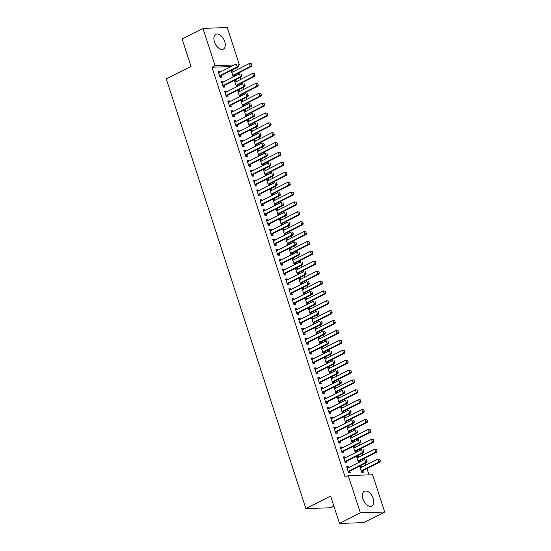 <?xml version="1.0" encoding="UTF-8"?>
<svg xmlns="http://www.w3.org/2000/svg" width="551" height="551" viewBox="0 0 551 551"><rect width="100%" height="100%" fill="white"/><g stroke="black" fill="none" stroke-linecap="round" stroke-linejoin="round"><path stroke-width="0.83" d="M362.944 498.875A8.299 4.821 -116.9 0 1 364.314 491.306A8.299 4.821 -116.9 0 1 373.206 498.524A8.299 4.821 -116.9 0 1 371.835 506.1A8.299 4.821 -116.9 0 1 362.944 498.875M214.456 41.883A8.299 4.821 -116.9 0 1 215.834 34.307A8.299 4.821 -116.9 0 1 224.718 41.532A8.299 4.821 -116.9 0 1 223.348 49.108A8.299 4.821 -116.9 0 1 214.456 41.883M369.032 474.872L366.98 468.557M365.857 465.106L365.244 463.212M364.121 459.761L363.77 458.666M362.648 455.222L362.028 453.321M360.912 449.871L360.554 448.783M359.438 445.332L358.818 443.431M357.695 439.987L357.344 438.892M356.221 435.448L355.609 433.547M354.486 430.097L354.128 429.009M353.012 425.558L352.392 423.657M351.269 420.213L350.918 419.118M349.795 415.674L349.182 413.773M348.06 410.323L347.702 409.235M346.586 405.784L345.966 403.883M344.85 400.439L344.492 399.344M343.369 395.9L342.756 393.999M341.634 390.549L341.283 389.461M340.16 386.01L339.54 384.109M338.424 380.665L338.066 379.57M336.95 376.119L336.33 374.225M335.208 370.775L334.856 369.68M333.734 366.236L333.114 364.335M331.998 360.884L331.64 359.796M330.524 356.345L329.904 354.445M328.782 351.001L328.43 349.906M327.308 346.462L326.695 344.561M325.572 341.11L325.214 340.022M324.098 336.571L323.478 334.671M322.363 331.227L322.004 330.132M320.882 326.688L320.269 324.787M319.146 321.336L318.795 320.248M317.672 316.797L317.052 314.897M315.937 311.453L315.578 310.358M314.456 306.914L313.843 305.013M312.72 301.562L312.369 300.474M311.246 297.023L310.626 295.122M309.51 291.679L309.152 290.584M308.037 287.14L307.417 285.239M306.294 281.788L305.943 280.7M304.82 277.249L304.207 275.348M303.084 271.905L302.726 270.81M301.611 267.359L300.991 265.465M299.868 262.014L299.517 260.919M298.394 257.475L297.781 255.574M296.658 252.124L296.3 251.036M295.184 247.585L294.565 245.684M293.449 242.24L293.091 241.145M291.968 237.701L291.355 235.8M290.232 232.35L289.881 231.262M288.758 227.811L288.139 225.91M287.023 222.466L286.665 221.371M285.549 217.927L284.929 216.026M283.806 212.576L283.455 211.488M282.332 208.037L281.713 206.136M280.597 202.692L280.239 201.597M279.123 198.153L278.503 196.252M277.38 192.802L277.029 191.714M275.906 188.263L275.293 186.362M274.171 182.918L273.813 181.823M272.697 178.379L272.077 176.478M270.961 173.028L270.603 171.94M269.48 168.489L268.867 166.588M267.745 163.144L267.393 162.049M266.271 158.598L265.651 156.704M264.535 153.254L264.177 152.159M263.054 148.715L262.441 146.814M261.319 143.363L260.967 142.275M259.845 138.824L259.225 136.923M258.109 133.48L257.751 132.385M256.635 128.941L256.015 127.04M254.893 123.589L254.541 122.501M253.419 119.05L252.806 117.149M251.683 113.706L251.325 112.611M250.209 109.167L249.589 107.266M248.467 103.815L248.115 102.727M246.993 99.276L246.38 97.375M245.257 93.932L244.899 92.837M243.783 89.393L243.163 87.492M242.047 84.041L241.689 82.953M240.567 79.502L239.954 77.601M238.831 74.158L238.48 73.063M237.357 69.612L236.737 67.718M372.593 474.755L384.701 512.031L360.375 512.857L348.266 475.582L372.593 474.755M360.375 512.857L339.526 523.45L363.853 522.617L384.701 512.031M333.837 505.956L330.242 507.781L305.915 508.614L166.299 78.91L191.004 66.361L182.105 38.969L202.961 28.383L227.287 27.55L239.396 64.825L238.39 64.86M238.528 65.266L239.396 64.825M356.786 457.137L358.212 456.414L356.573 456.469L358.501 462.406L358.949 462.385M358.212 456.414L358.508 457.323M359.645 460.808L359.982 461.862M343.638 457.592L345.064 456.862L343.418 456.917L345.346 462.854L346.992 462.799L346.489 461.256M345.064 456.862L345.36 457.771M350.36 437.363L351.793 436.64L350.147 436.695L352.075 442.625L352.523 442.611M351.793 436.64L352.082 437.549M353.219 441.027L353.563 442.088M337.212 437.811L338.638 437.088L336.998 437.143L338.92 443.08L340.566 443.025L340.063 441.482M338.638 437.088L338.934 437.997M343.941 417.589L345.367 416.866L343.721 416.921L345.649 422.851L346.104 422.837M345.367 416.866L345.663 417.775M346.793 421.253L347.137 422.314M330.786 418.037L332.212 417.314L330.572 417.369L332.501 423.306L334.14 423.244L333.637 421.708M332.212 417.314L332.508 418.223M337.515 397.815L338.941 397.092L337.295 397.147L339.223 403.077L339.678 403.063M338.941 397.092L339.237 398.001M340.366 401.479L340.711 402.54M324.36 398.263L325.786 397.54L324.146 397.595L326.075 403.525L327.714 403.47L327.218 401.927M325.786 397.54L326.082 398.449M331.089 378.041L332.515 377.318L330.869 377.373L332.797 383.303L333.252 383.289M332.515 377.318L332.811 378.227M333.94 381.705L334.285 382.766M317.934 378.489L319.366 377.766L317.72 377.821L319.649 383.751L321.288 383.696L320.792 382.153M319.366 377.766L319.656 378.675M324.663 358.267L326.089 357.544L324.443 357.599L326.371 363.529L326.826 363.515M326.089 357.544L326.385 358.446M327.514 361.931L327.859 362.992M311.515 358.715L312.94 357.992L311.294 358.047L313.223 363.977L314.869 363.922L314.366 362.379M312.94 357.992L313.237 358.901M318.237 338.493L319.663 337.77L318.023 337.825L319.945 343.755L320.4 343.741M319.663 337.77L319.959 338.672M321.088 342.157L321.433 343.211M305.089 338.941L306.514 338.218L304.868 338.273L306.797 344.203L308.443 344.148L307.94 342.605M306.514 338.218L306.811 339.127M311.811 318.719L313.237 317.989L311.597 318.051L313.526 323.981L313.974 323.967M313.237 317.989L313.533 318.898M314.662 322.383L315.007 323.437M298.663 319.167L300.088 318.444L298.442 318.499L300.371 324.429L302.017 324.374L301.514 322.831M300.088 318.444L300.385 319.346M305.385 298.945L306.811 298.215L305.171 298.27L307.1 304.207L307.548 304.193M306.811 298.215L307.107 299.124M308.243 302.609L308.581 303.663M292.237 299.393L293.662 298.67L292.016 298.725L293.945 304.655L295.591 304.6L295.088 303.057M293.662 298.67L293.959 299.572M298.959 279.164L300.391 278.441L298.745 278.496L300.674 284.433L301.121 284.412M300.391 278.441L300.681 279.35M301.817 282.835L302.162 283.889M285.811 279.619L287.236 278.889L285.597 278.951L287.519 284.881L289.165 284.826L288.662 283.283M287.236 278.889L287.532 279.798M292.54 259.39L293.965 258.667L292.319 258.722L294.248 264.659L294.702 264.638M293.965 258.667L294.262 259.576M295.391 263.061L295.735 264.115M279.385 259.845L280.81 259.115L279.171 259.17L281.1 265.107L282.739 265.052L282.236 263.509M280.81 259.115L281.106 260.024M286.114 239.616L287.539 238.893L285.893 238.948L287.822 244.885L288.276 244.864M287.539 238.893L287.836 239.802M288.965 243.28L289.309 244.341M272.959 240.064L274.384 239.341L272.745 239.396L274.673 245.333L276.313 245.278L275.817 243.735M274.384 239.341L274.68 240.25M279.688 219.842L281.113 219.119L279.467 219.174L281.396 225.104L281.85 225.09M281.113 219.119L281.409 220.028M282.539 223.506L282.883 224.567M266.532 220.29L267.965 219.567L266.319 219.622L268.247 225.559L269.887 225.497L269.391 223.961M267.965 219.567L268.254 220.476M273.262 200.068L274.687 199.345L273.041 199.4L274.97 205.33L275.424 205.316M274.687 199.345L274.983 200.254M276.113 203.732L276.457 204.793M260.113 200.516L261.539 199.793L259.893 199.848L261.821 205.785L263.468 205.723L262.965 204.18M261.539 199.793L261.835 200.702M266.836 180.294L268.261 179.571L266.622 179.626L268.544 185.556L268.998 185.542M268.261 179.571L268.557 180.48M269.687 183.958L270.031 185.019M253.687 180.742L255.113 180.019L253.467 180.074L255.395 186.004L257.041 185.949L256.539 184.406M255.113 180.019L255.409 180.928M260.409 160.52L261.835 159.797L260.196 159.852L262.124 165.782L262.572 165.768M261.835 159.797L262.131 160.706M263.261 164.184L263.605 165.245M247.261 160.968L248.687 160.245L247.041 160.3L248.969 166.23L250.615 166.175L250.113 164.632M248.687 160.245L248.983 161.154M253.983 140.746L255.409 140.023L253.77 140.078L255.698 146.008L256.146 145.994M255.409 140.023L255.705 140.925M256.842 144.41L257.179 145.471M240.835 141.194L242.261 140.471L240.615 140.526L242.543 146.456L244.189 146.401L243.687 144.858M242.261 140.471L242.557 141.38M247.557 120.972L248.99 120.242L247.344 120.304L249.272 126.234L249.72 126.22M248.99 120.242L249.279 121.151M250.416 124.636L250.76 125.69M234.409 121.42L235.835 120.697L234.196 120.752L236.117 126.682L237.763 126.627L237.261 125.084M235.835 120.697L236.131 121.606M241.138 101.198L242.564 100.468L240.918 100.53L242.846 106.46L243.301 106.446M242.564 100.468L242.86 101.377M243.99 104.862L244.334 105.916M227.983 101.646L229.409 100.923L227.77 100.978L229.698 106.908L231.337 106.853L230.835 105.31M229.409 100.923L229.705 101.825M234.712 81.417L236.138 80.694L234.492 80.749L236.42 86.686L236.875 86.672M236.138 80.694L236.434 81.603M237.564 85.088L237.908 86.142M221.557 81.872L222.983 81.142L221.344 81.204L223.272 87.134L224.911 87.079L224.415 85.536M222.983 81.142L223.279 82.051M231.083 66.575L211.983 67.222L345.174 477.152L348.266 475.582M218.348 71.981L219.773 71.258L218.127 71.313L220.056 77.243L221.702 77.188L221.199 75.645M219.773 71.258L220.069 72.167M231.496 71.534L232.921 70.81L231.282 70.865L233.211 76.796L233.658 76.782M232.921 70.81L233.218 71.72M234.354 75.198L234.692 76.258M224.774 91.755L226.199 91.032L224.553 91.087L226.482 97.017L228.128 96.962L227.625 95.419M226.199 91.032L226.495 91.941M237.922 91.308L239.348 90.584L237.708 90.639L239.63 96.57L240.084 96.556M239.348 90.584L239.644 91.494M240.773 94.972L241.118 96.032M231.2 111.529L232.625 110.806L230.979 110.861L232.908 116.798L234.554 116.736L234.051 115.2M232.625 110.806L232.921 111.715M244.348 111.082L245.774 110.358L244.127 110.414L246.056 116.344L246.511 116.33M245.774 110.358L246.07 111.268M247.199 114.746L247.544 115.806M237.619 131.303L239.051 130.58L237.405 130.635L239.334 136.572L240.973 136.517L240.477 134.974M239.051 130.58L239.341 131.489M250.774 130.856L252.2 130.132L250.553 130.188L252.482 136.118L252.937 136.104M252.2 130.132L252.496 131.042M253.625 134.52L253.97 135.58M244.045 151.084L245.477 150.354L243.831 150.409L245.76 156.346L247.399 156.291L246.903 154.748M245.477 150.354L245.767 151.263M257.2 150.63L258.626 149.906L256.98 149.962L258.908 155.899L259.363 155.878M258.626 149.906L258.922 150.816M258.812 155.602L260.024 154.328L260.396 155.354M250.471 170.858L251.897 170.128L250.257 170.19L252.186 176.12L253.825 176.065L253.322 174.522M251.897 170.128L252.193 171.037M263.626 170.404L265.052 169.68L263.406 169.736L265.334 175.673L265.789 175.652M265.052 169.68L265.348 170.59M266.477 174.075L266.822 175.128M256.897 190.632L258.323 189.902L256.683 189.964L258.605 195.894L260.251 195.839L259.748 194.296M258.323 189.902L258.619 190.811M270.052 190.185L271.478 189.454L269.832 189.51L271.76 195.447L272.215 195.433M271.478 189.454L271.774 190.364M272.903 193.849L273.248 194.902M263.323 210.406L264.749 209.683L263.102 209.738L265.031 215.668L266.677 215.613L266.174 214.07M264.749 209.683L265.045 210.585M276.471 209.959L277.904 209.228L276.258 209.29L278.186 215.221L278.634 215.207M277.904 209.228L278.193 210.138M279.329 213.623L279.674 214.676M269.749 230.18L271.175 229.457L269.529 229.512L271.457 235.442L273.103 235.387L272.6 233.844M271.175 229.457L271.471 230.366M282.897 229.733L284.323 229.002L282.684 229.064L284.612 234.995L285.06 234.981M284.323 229.002L284.619 229.912M285.755 233.397L286.093 234.45M276.175 249.954L277.601 249.231L275.955 249.286L277.883 255.216L279.529 255.161L279.026 253.618L277.787 254.927M277.601 249.231L277.897 250.14M289.323 249.507L290.749 248.783L289.11 248.838L291.031 254.769L291.486 254.755M290.749 248.783L291.045 249.686M292.175 253.171L292.519 254.231M282.601 269.728L284.027 269.005L282.381 269.06L284.309 274.99L285.955 274.935L285.452 273.392M284.027 269.005L284.323 269.914M295.749 269.281L297.175 268.557L295.529 268.613L297.457 274.543L297.912 274.529M297.175 268.557L297.471 269.467M298.601 272.945L298.945 274.005M289.02 289.502L290.453 288.779L288.807 288.834L290.735 294.764L292.381 294.709L291.878 293.166M290.453 288.779L290.742 289.688M302.175 289.055L303.601 288.331L301.955 288.387L303.883 294.317L304.338 294.303M303.601 288.331L303.897 289.241M305.027 292.719L305.371 293.779M295.446 309.276L296.879 308.553L295.233 308.608L297.161 314.545L298.8 314.483L298.305 312.94M296.879 308.553L297.168 309.462M308.601 308.829L310.027 308.105L308.381 308.161L310.309 314.091L310.764 314.077M310.027 308.105L310.323 309.015M311.453 312.493L311.797 313.553M301.872 329.05L303.298 328.327L301.659 328.382L303.587 334.319L305.226 334.264L304.724 332.721M303.298 328.327L303.594 329.236M315.027 328.603L316.453 327.879L314.807 327.935L316.735 333.865L317.19 333.851M316.453 327.879L316.749 328.789M317.879 332.267L318.223 333.327M308.298 348.824L309.724 348.101L308.085 348.156L310.006 354.093L311.652 354.038L311.15 352.495M309.724 348.101L310.02 349.01M321.453 348.377L322.879 347.653L321.233 347.709L323.161 353.646L323.616 353.625M322.879 347.653L323.175 348.563M324.305 352.041L324.649 353.101M314.724 368.605L316.15 367.875L314.504 367.937L316.432 373.867L318.079 373.812L317.576 372.269M316.15 367.875L316.446 368.784M327.873 368.151L329.305 367.427L327.659 367.483L329.588 373.42L330.035 373.399M329.305 367.427L329.594 368.337M330.731 371.822L331.075 372.875M321.15 388.379L322.576 387.649L320.93 387.711L322.858 393.641L324.505 393.586L324.002 392.043M322.576 387.649L322.872 388.558M334.299 387.925L335.724 387.201L334.085 387.257L336.014 393.194L336.461 393.18M335.724 387.201L336.02 388.111M337.157 391.596L337.494 392.649M327.576 408.153L329.002 407.43L327.356 407.485L329.284 413.415L330.931 413.36L330.428 411.817M329.002 407.43L329.298 408.332M340.725 407.706L342.15 406.975L340.511 407.037L342.433 412.968L342.887 412.954M342.15 406.975L342.446 407.885M343.576 411.37L343.92 412.423M334.002 427.927L335.428 427.204L333.782 427.259L335.711 433.189L337.357 433.134L336.854 431.591M335.428 427.204L335.724 428.113M347.151 427.48L348.576 426.75L346.937 426.811L348.859 432.742L349.313 432.728M348.576 426.75L348.873 427.659M348.762 432.445L349.975 431.171L350.346 432.198M340.428 447.701L341.854 446.978L340.208 447.033L342.137 452.963L343.783 452.908L343.28 451.365M341.854 446.978L342.143 447.887M353.577 447.254L355.002 446.53L353.356 446.585L355.285 452.516L355.739 452.502M355.002 446.53L355.299 447.433M356.428 450.918L356.772 451.978M346.848 467.475L348.28 466.752L346.634 466.807L348.563 472.737L350.202 472.682L349.706 471.139M348.28 466.752L348.569 467.661M360.003 467.028L361.428 466.304L359.782 466.36L361.711 472.29L363.357 472.235L362.854 470.692M361.428 466.304L361.725 467.214M211.983 67.222L215.069 65.659L202.961 28.383M339.526 523.45L330.628 496.065L305.915 508.614M234.168 65.004L215.069 65.659M238.452 65.652L237.97 64.171L238.452 65.652L237.199 66.926L238.376 66.885L221.392 75.508A1.061 0.833 -92 0 0 221.171 75.673L219.959 76.954M218.575 72.698L218.995 72.656A1.061 0.833 -92 0 0 219.243 72.587L236.234 63.957L237.199 66.926L220.207 75.549A1.061 0.833 -92 0 0 219.987 75.714L219.67 76.052M238.376 66.885L238.652 65.645M233.114 76.506L234.32 75.225A1.061 0.833 88 0 1 234.54 75.06L251.531 66.43L250.347 66.471L249.383 63.51L232.391 72.133A1.061 0.833 88 0 1 232.143 72.209L231.73 72.243M251.118 63.723L249.383 63.51L251.318 63.716L251.6 65.204L251.318 63.716M232.818 75.604L233.142 75.267A1.061 0.833 88 0 1 233.355 75.101L250.347 66.471L251.6 65.204M251.8 65.197L251.531 66.43M241.662 75.542L241.18 74.061L241.662 75.542L240.408 76.809L241.593 76.768L224.601 85.398A1.061 0.833 -92 0 0 224.381 85.563L223.176 86.838M221.791 82.581L222.205 82.547A1.061 0.833 -92 0 0 222.452 82.471L239.444 73.841L240.408 76.809L223.417 85.439A1.061 0.833 -92 0 0 223.203 85.605L222.88 85.942M241.593 76.768L241.861 75.535M244.878 85.426L244.396 83.945L244.878 85.426L243.618 86.7L244.802 86.659L227.818 95.289A1.061 0.833 -92 0 0 227.597 95.454L226.385 96.728M225.001 92.472L225.421 92.43A1.061 0.833 -92 0 0 225.669 92.361L242.66 83.731L243.618 86.7L226.633 95.323A1.061 0.833 -92 0 0 226.413 95.488L226.096 95.826M244.802 86.659L245.071 85.426M236.324 86.39L237.536 85.116A1.061 0.833 88 0 1 237.756 84.95L254.741 76.32L253.556 76.362L252.599 73.393L235.608 82.023A1.061 0.833 88 0 1 235.36 82.099L234.94 82.133M254.335 73.607L252.599 73.393L254.534 73.6L254.817 75.094L254.534 73.6M236.035 85.488L236.351 85.157A1.061 0.833 88 0 1 236.572 84.992L253.556 76.362L254.817 75.094M255.01 75.088L254.741 76.32M239.54 96.28L240.746 94.999A1.061 0.833 88 0 1 240.966 94.834L257.958 86.211L256.773 86.245L255.809 83.284L238.817 91.914A1.061 0.833 88 0 1 238.569 91.983L238.156 92.017M257.544 83.497L255.809 83.284L257.744 83.49L258.226 84.971L257.744 83.49M239.244 95.378L239.561 95.041A1.061 0.833 88 0 1 239.781 94.875L256.773 86.245L258.026 84.978M258.226 84.971L257.958 86.211M248.088 95.316L247.606 93.835L248.088 95.316L246.834 96.583L248.019 96.542L231.027 105.172A1.061 0.833 -92 0 0 230.807 105.337L229.602 106.612M228.217 102.355L228.631 102.321A1.061 0.833 -92 0 0 228.879 102.245L245.87 93.622L246.834 96.583L229.843 105.213A1.061 0.833 -92 0 0 229.622 105.379L229.306 105.716M248.019 96.542L248.287 95.309M251.304 105.207L250.822 103.719L251.304 105.207L250.044 106.474L251.228 106.433L234.244 115.063A1.061 0.833 -92 0 0 234.023 115.228L232.811 116.502M231.427 112.246L231.847 112.204A1.061 0.833 -92 0 0 232.095 112.135L249.08 103.505L250.044 106.474L233.059 115.104A1.061 0.833 -92 0 0 232.839 115.269L232.522 115.6M251.228 106.433L251.497 105.2M242.75 106.164L243.962 104.89A1.061 0.833 88 0 1 244.183 104.724L261.167 96.094L259.982 96.136L259.018 93.167L242.034 101.797A1.061 0.833 88 0 1 241.786 101.873L241.366 101.907M260.761 93.381L259.018 93.167L260.954 93.381L261.243 94.868L260.954 93.381M242.461 105.269L242.777 104.931A1.061 0.833 88 0 1 242.998 104.766L259.982 96.136L261.243 94.868M261.436 94.862L261.167 96.094M245.96 116.054L247.172 114.773A1.061 0.833 88 0 1 247.392 114.608L264.384 105.985L263.199 106.026L262.235 103.058L245.243 111.688A1.061 0.833 88 0 1 244.995 111.757L244.582 111.798M263.97 103.271L262.235 103.058L264.17 103.264L264.452 104.752L264.17 103.264M245.67 115.152L245.987 114.815A1.061 0.833 88 0 1 246.207 114.649L263.199 106.026L264.452 104.752M264.652 104.745L264.384 105.985M254.514 115.09L254.032 113.609L254.514 115.09L253.26 116.357L254.445 116.316L237.453 124.946A1.061 0.833 -92 0 0 237.233 125.111L236.028 126.386M234.643 122.129L235.057 122.095A1.061 0.833 -92 0 0 235.305 122.019L252.296 113.396L253.26 116.357L236.269 124.987A1.061 0.833 -92 0 0 236.048 125.153L235.732 125.49M254.445 116.316L254.714 115.083M249.176 125.938L250.388 124.664A1.061 0.833 88 0 1 250.602 124.498L267.593 115.868L266.409 115.91L265.444 112.941L248.46 121.571A1.061 0.833 88 0 1 248.205 121.647L247.792 121.681M267.187 113.162L265.444 112.941L267.38 113.155L267.862 114.636L267.38 113.155M248.88 125.043L249.204 124.705A1.061 0.833 88 0 1 249.424 124.54L266.409 115.91L267.669 114.642M267.862 114.636L267.593 115.868M257.73 124.981L257.248 123.493L257.73 124.981L256.47 126.248L257.654 126.207L240.663 134.837A1.061 0.833 -92 0 0 240.45 135.002L239.237 136.276M237.853 132.02L238.266 131.978A1.061 0.833 -92 0 0 238.521 131.909L255.506 123.279L256.47 126.248L239.485 134.878A1.061 0.833 -92 0 0 239.265 135.043L238.948 135.374M257.654 126.207L257.923 124.974M252.386 135.828L253.598 134.554A1.061 0.833 88 0 1 253.818 134.389L270.803 125.759L269.625 125.8L268.661 122.832L251.669 131.462A1.061 0.833 88 0 1 251.421 131.531L251.008 131.572M270.396 123.045L268.661 122.832L270.596 123.038L270.878 124.526L270.596 123.038M252.096 134.926L252.413 134.589A1.061 0.833 88 0 1 252.633 134.423L269.625 125.8L270.878 124.526M271.078 124.519L270.803 125.759M260.94 134.864L260.458 133.383L260.94 134.864L259.686 136.131L260.871 136.09L243.879 144.72A1.061 0.833 -92 0 0 243.659 144.885L242.447 146.167M241.069 141.903L241.483 141.869A1.061 0.833 -92 0 0 241.731 141.793L258.722 133.17L259.686 136.131L242.695 144.761A1.061 0.833 -92 0 0 242.474 144.927L242.158 145.264M260.871 136.09L261.14 134.857M264.149 144.755L263.674 143.267L264.149 144.755L262.896 146.022L264.081 145.981L247.089 154.611A1.061 0.833 -92 0 0 246.876 154.776L245.663 156.05M244.279 151.794L244.692 151.759A1.061 0.833 -92 0 0 244.947 151.683L261.932 143.053L262.896 146.022L245.904 154.652A1.061 0.833 -92 0 0 245.691 154.817L245.367 155.148M264.081 145.981L264.349 144.748M267.366 154.638L266.884 153.157L267.366 154.638L266.112 155.905L267.29 155.871L250.306 164.494A1.061 0.833 -92 0 0 250.085 164.659L248.873 165.941M247.489 161.677L247.909 161.643A1.061 0.833 -92 0 0 248.157 161.574L265.148 152.944L266.112 155.905L249.121 164.535A1.061 0.833 -92 0 0 248.9 164.701L248.584 165.038M267.29 155.871L267.566 154.631M270.575 164.529L270.093 163.048L270.575 164.529L269.322 165.796L270.507 165.755L253.515 174.385A1.061 0.833 -92 0 0 253.295 174.55L252.089 175.824M250.705 171.568L251.118 171.533A1.061 0.833 -92 0 0 251.366 171.457L268.358 162.827L269.322 165.796L252.33 174.426A1.061 0.833 -92 0 0 252.117 174.591L251.793 174.929M270.507 165.755L270.775 164.522M273.792 174.412L273.31 172.931L273.792 174.412L272.531 175.686L273.716 175.645L256.732 184.268A1.061 0.833 -92 0 0 256.511 184.433L255.299 185.715M253.915 181.458L254.335 181.417A1.061 0.833 -92 0 0 254.583 181.348L271.567 172.718L272.531 175.686L255.547 184.31A1.061 0.833 -92 0 0 255.327 184.475L255.01 184.812M273.716 175.645L273.985 174.405M277.001 184.303L276.519 182.822L277.001 184.303L275.748 185.57L276.933 185.529L259.941 194.159A1.061 0.833 -92 0 0 259.721 194.324L258.515 195.598M257.131 191.342L257.544 191.307A1.061 0.833 -92 0 0 257.792 191.231L274.784 182.601L275.748 185.57L258.756 194.2A1.061 0.833 -92 0 0 258.536 194.365L258.219 194.703M276.933 185.529L277.201 184.296M280.218 194.193L279.736 192.705L280.218 194.193L278.958 195.46L280.142 195.419L263.151 204.049A1.061 0.833 -92 0 0 262.937 204.214L261.725 205.489M260.341 201.232L260.761 201.191A1.061 0.833 -92 0 0 261.009 201.122L277.993 192.492L278.958 195.46L261.973 204.084A1.061 0.833 -92 0 0 261.753 204.249L261.436 204.586M280.142 195.419L280.411 194.186M283.428 204.077L282.945 202.596L283.428 204.077L282.174 205.344L283.359 205.303L266.367 213.933A1.061 0.833 -92 0 0 266.147 214.098L264.935 215.372M263.557 211.116L263.97 211.081A1.061 0.833 -92 0 0 264.218 211.005L281.21 202.382L282.174 205.344L265.183 213.974A1.061 0.833 -92 0 0 264.962 214.139L264.645 214.477M283.359 205.303L283.627 204.07M286.644 213.967L286.162 212.479L286.644 213.967L285.384 215.234L286.568 215.193L269.577 223.823A1.061 0.833 -92 0 0 269.363 223.988L268.151 225.263M266.767 221.006L267.18 220.965A1.061 0.833 -92 0 0 267.435 220.896L284.419 212.266L285.384 215.234L268.399 223.864A1.061 0.833 -92 0 0 268.179 224.03L267.855 224.36M286.568 215.193L286.837 213.96M289.854 223.851L289.371 222.37L289.854 223.851L288.6 225.118L289.778 225.077L272.793 233.707A1.061 0.833 -92 0 0 272.573 233.872L271.361 235.146M269.976 230.89L270.396 230.855A1.061 0.833 -92 0 0 270.644 230.779L287.636 222.156L288.6 225.118L271.609 233.748A1.061 0.833 -92 0 0 271.388 233.913L271.071 234.251M289.778 225.077L290.053 223.844M293.063 233.741L292.581 232.253L293.063 233.741L291.81 235.008L292.994 234.967L276.003 243.597A1.061 0.833 -92 0 0 275.782 243.762L274.577 245.037M273.193 240.78L273.606 240.739A1.061 0.833 -92 0 0 273.854 240.67L290.845 232.04L291.81 235.008L274.818 243.638A1.061 0.833 -92 0 0 274.605 243.804L274.281 244.134M292.994 234.967L293.263 233.734M278.035 253.522L279.219 253.481L296.204 244.858L295.019 244.892L278.035 253.522A1.061 0.833 -92 0 0 277.814 253.687L277.497 254.025M279.219 253.481A1.061 0.833 -92 0 0 278.999 253.646L277.814 253.687M295.797 242.144L296.28 243.625L295.997 242.137L294.062 241.93L295.997 242.137M276.402 250.664L276.822 250.629A1.061 0.833 -92 0 0 277.07 250.56L294.062 241.93L295.019 244.892L296.28 243.625M296.204 244.858L296.472 243.618M299.489 253.515L299.007 252.027L299.489 253.515L298.236 254.782L299.42 254.741L282.429 263.371A1.061 0.833 -92 0 0 282.208 263.536L281.003 264.811M279.619 260.554L280.032 260.52A1.061 0.833 -92 0 0 280.28 260.444L297.271 251.814L298.236 254.782L281.244 263.412A1.061 0.833 -92 0 0 281.024 263.578L280.707 263.915M299.42 254.741L299.689 253.508M302.706 263.399L302.224 261.918L302.706 263.399L301.445 264.666L302.63 264.632L285.645 273.255A1.061 0.833 -92 0 0 285.425 273.42L284.213 274.701M282.828 270.438L283.248 270.403A1.061 0.833 -92 0 0 283.496 270.334L300.481 261.704L301.445 264.666L284.461 273.296A1.061 0.833 -92 0 0 284.24 273.461L283.923 273.799M302.63 264.632L302.898 263.392M305.915 273.289L305.433 271.808L305.915 273.289L304.662 274.556L305.846 274.515L288.855 283.145A1.061 0.833 -92 0 0 288.634 283.31L287.429 284.585M286.045 280.328L286.458 280.294A1.061 0.833 -92 0 0 286.706 280.218L303.697 271.588L304.662 274.556L287.67 283.186A1.061 0.833 -92 0 0 287.45 283.352L287.133 283.689M305.846 274.515L306.115 273.282M309.132 283.173L308.65 281.692L309.132 283.173L307.871 284.447L309.056 284.406L292.064 293.036A1.061 0.833 -92 0 0 291.851 293.201L290.639 294.475M289.254 290.219L289.668 290.177A1.061 0.833 -92 0 0 289.922 290.108L306.907 281.478L307.871 284.447L290.887 293.07A1.061 0.833 -92 0 0 290.666 293.235L290.349 293.573M309.056 284.406L309.325 283.166M312.341 293.063L311.859 291.582L312.341 293.063L311.088 294.33L312.272 294.289L295.281 302.919A1.061 0.833 -92 0 0 295.06 303.084L293.848 304.359M292.471 300.102L292.884 300.068A1.061 0.833 -92 0 0 293.132 299.992L310.123 291.362L311.088 294.33L294.096 302.96A1.061 0.833 -92 0 0 293.876 303.126L293.559 303.463M312.272 294.289L312.541 293.056M315.551 302.954L315.076 301.466L315.551 302.954L314.297 304.221L315.482 304.18L298.49 312.81A1.061 0.833 -92 0 0 298.277 312.975L297.065 314.249M295.68 309.993L296.094 309.951A1.061 0.833 -92 0 0 296.348 309.882L313.333 301.252L314.297 304.221L297.306 312.844A1.061 0.833 -92 0 0 297.092 313.009L296.769 313.347M315.482 304.18L315.751 302.947M318.767 312.837L318.285 311.356L318.767 312.837L317.514 314.104L318.692 314.063L301.707 322.693A1.061 0.833 -92 0 0 301.487 322.858L300.274 324.133M298.89 319.876L299.31 319.842A1.061 0.833 -92 0 0 299.558 319.766L316.55 311.143L317.514 314.104L300.522 322.734A1.061 0.833 -92 0 0 300.302 322.9L299.985 323.237M318.692 314.063L318.967 312.83M321.977 322.728L321.495 321.24L321.977 322.728L320.723 323.995L321.908 323.954L304.917 332.584A1.061 0.833 -92 0 0 304.696 332.749L303.491 334.023M302.106 329.767L302.52 329.725A1.061 0.833 -92 0 0 302.768 329.656L319.759 321.026L320.723 323.995L303.732 332.625A1.061 0.833 -92 0 0 303.518 332.79L303.195 333.121M321.908 323.954L322.177 322.721M325.193 332.611L324.711 331.13L325.193 332.611L323.933 333.878L325.118 333.837L308.133 342.467A1.061 0.833 -92 0 0 307.913 342.632L306.7 343.914M305.316 339.65L305.736 339.616A1.061 0.833 -92 0 0 305.984 339.54L322.969 330.917L323.933 333.878L306.948 342.508A1.061 0.833 -92 0 0 306.728 342.674L306.411 343.011M325.118 333.837L325.386 332.604M255.602 145.712L256.807 144.438A1.061 0.833 88 0 1 257.028 144.272L274.019 135.642L272.835 135.684L271.87 132.715L254.879 141.345A1.061 0.833 88 0 1 254.631 141.421L254.218 141.455M273.606 132.936L271.87 132.715L273.806 132.929L274.088 134.416L273.806 132.929M255.306 144.817L255.63 144.479A1.061 0.833 88 0 1 255.843 144.314L272.835 135.684L274.088 134.416M274.288 134.41L274.019 135.642M258.522 154.7L260.024 154.328A1.061 0.833 88 0 1 260.244 154.163L277.229 145.533L276.051 145.574L275.087 142.606L258.095 151.236A1.061 0.833 88 0 1 257.847 151.305L257.427 151.346M276.822 142.819L275.087 142.606L277.022 142.812L277.504 144.3L277.022 142.812M258.839 154.37A1.061 0.833 88 0 1 259.06 154.197L276.051 145.574L277.305 144.307M277.504 144.3L277.229 145.533M262.028 165.486L263.233 164.212A1.061 0.833 88 0 1 263.454 164.046L280.445 155.416L279.261 155.458L278.296 152.496L261.305 161.119A1.061 0.833 88 0 1 261.057 161.195L260.644 161.229M280.032 152.71L278.296 152.496L280.232 152.703L280.514 154.19L280.232 152.703M261.732 164.591L262.056 164.253A1.061 0.833 88 0 1 262.269 164.088L279.261 155.458L280.514 154.19M280.714 154.184L280.445 155.416M265.238 175.376L266.45 174.102A1.061 0.833 88 0 1 266.67 173.937L283.655 165.307L282.47 165.348L281.506 162.38L264.521 171.01A1.061 0.833 88 0 1 264.273 171.079L263.853 171.12M283.248 162.593L281.506 162.38L283.441 162.586L283.923 164.074L283.441 162.586M264.948 174.474L265.265 174.144A1.061 0.833 88 0 1 265.486 173.978L282.47 165.348L283.731 164.081M283.923 164.074L283.655 165.307M268.454 185.267L269.659 183.986A1.061 0.833 88 0 1 269.88 183.82L286.871 175.19L285.687 175.232L284.722 172.27L267.731 180.893A1.061 0.833 88 0 1 267.483 180.969L267.07 181.004M286.458 172.484L284.722 172.27L286.658 172.477L286.94 173.964L286.658 172.477M268.158 184.365L268.475 184.027A1.061 0.833 88 0 1 268.695 183.862L285.687 175.232L286.94 173.964M287.14 173.958L286.871 175.19M271.664 195.15L272.876 193.876A1.061 0.833 88 0 1 273.089 193.711L290.081 185.081L288.896 185.122L287.932 182.154L270.947 190.784A1.061 0.833 88 0 1 270.699 190.86L270.279 190.894M289.674 182.367L287.932 182.154L289.867 182.36L290.157 183.855L289.867 182.36M271.374 194.248L271.691 193.918A1.061 0.833 88 0 1 271.912 193.752L288.896 185.122L290.157 183.855M290.349 183.848L290.081 185.081M274.873 205.041L276.085 203.76A1.061 0.833 88 0 1 276.306 203.595L293.297 194.971L292.113 195.006L291.148 192.044L274.157 200.674A1.061 0.833 88 0 1 273.909 200.743L273.496 200.778M292.884 192.258L291.148 192.044L293.084 192.251L293.366 193.738L293.084 192.251M274.584 204.139L274.901 203.801A1.061 0.833 88 0 1 275.121 203.636L292.113 195.006L293.366 193.738M293.566 193.732L293.297 194.971M278.09 214.924L279.302 213.65A1.061 0.833 88 0 1 279.515 213.485L296.507 204.855L295.322 204.896L294.358 201.928L277.373 210.558A1.061 0.833 88 0 1 277.119 210.634L276.705 210.668M296.101 202.148L294.358 201.928L296.293 202.141L296.583 203.629L296.293 202.141M277.794 214.029L278.117 213.692A1.061 0.833 88 0 1 278.331 213.526L295.322 204.896L296.583 203.629M296.775 203.622L296.507 204.855M281.299 224.815L282.511 223.534A1.061 0.833 88 0 1 282.732 223.369L299.716 214.745L298.539 214.787L297.574 211.818L280.583 220.448A1.061 0.833 88 0 1 280.335 220.517L279.915 220.558M299.31 212.032L297.574 211.818L299.51 212.025L299.992 213.506L299.51 212.025M281.01 223.913L281.327 223.575A1.061 0.833 88 0 1 281.547 223.41L298.539 214.787L299.792 213.512M299.992 213.506L299.716 214.745M284.516 234.698L285.721 233.424A1.061 0.833 88 0 1 285.941 233.259L302.933 224.629L301.748 224.67L300.784 221.702L283.793 230.332A1.061 0.833 88 0 1 283.545 230.408L283.131 230.442M302.52 221.922L300.784 221.702L302.719 221.915L303.202 223.396L302.719 221.915M284.22 233.803L284.543 233.466A1.061 0.833 88 0 1 284.757 233.3L301.748 224.67L303.002 223.403M303.202 223.396L302.933 224.629M287.725 244.589L288.938 243.315A1.061 0.833 88 0 1 289.158 243.149L306.142 234.519L304.958 234.561L304 231.592L287.009 240.222A1.061 0.833 88 0 1 286.761 240.291L286.341 240.332M305.736 231.806L304 231.592L305.936 231.799L306.218 233.293L305.936 231.799M287.436 243.687L287.753 243.349A1.061 0.833 88 0 1 287.973 243.184L304.958 234.561L306.218 233.293M306.411 233.287L306.142 234.519M290.942 254.472L292.147 253.198A1.061 0.833 88 0 1 292.367 253.033L309.359 244.403L308.174 244.444L307.21 241.483L290.219 250.106A1.061 0.833 88 0 1 289.971 250.182L289.557 250.216M308.946 241.696L307.21 241.483L309.145 241.689L309.428 243.177L309.145 241.689M290.646 253.577L290.962 253.24A1.061 0.833 88 0 1 291.183 253.074L308.174 244.444L309.428 243.177M309.628 243.17L309.359 244.403M294.151 264.363L295.364 263.089A1.061 0.833 88 0 1 295.584 262.923L312.569 254.293L311.384 254.335L310.42 251.366L293.435 259.996A1.061 0.833 88 0 1 293.187 260.065L292.767 260.106M312.162 251.58L310.42 251.366L312.355 251.573L312.644 253.067L312.355 251.573M293.862 263.461L294.179 263.13A1.061 0.833 88 0 1 294.399 262.965L311.384 254.335L312.644 253.067M312.837 253.061L312.569 254.293M297.361 274.246L298.573 272.972A1.061 0.833 88 0 1 298.794 272.807L315.785 264.177L314.6 264.218L313.636 261.257L296.645 269.88A1.061 0.833 88 0 1 296.397 269.956L295.983 269.99M315.372 261.47L313.636 261.257L315.571 261.463L315.854 262.951L315.571 261.463M297.072 273.351L297.388 273.014A1.061 0.833 88 0 1 297.609 272.848L314.6 264.218L315.854 262.951M316.054 262.944L315.785 264.177M300.577 284.137L301.79 282.863A1.061 0.833 88 0 1 302.003 282.697L318.995 274.067L317.81 274.109L316.846 271.14L299.861 279.77A1.061 0.833 88 0 1 299.606 279.839L299.193 279.88M318.588 271.354L316.846 271.14L318.781 271.347L319.263 272.835L318.781 271.347M300.281 283.235L300.605 282.904A1.061 0.833 88 0 1 300.825 282.739L317.81 274.109L319.07 272.841M319.263 272.835L318.995 274.067M303.787 294.027L304.999 292.746A1.061 0.833 88 0 1 305.22 292.581L322.204 283.958L321.026 283.992L320.062 281.031L303.071 289.661A1.061 0.833 88 0 1 302.823 289.73L302.409 289.764M321.798 281.244L320.062 281.031L321.998 281.237L322.28 282.725L321.998 281.237M303.498 293.125L303.815 292.788A1.061 0.833 88 0 1 304.035 292.622L321.026 283.992L322.28 282.725M322.48 282.718L322.204 283.958M307.003 303.911L308.209 302.637A1.061 0.833 88 0 1 308.429 302.471L325.421 293.841L324.236 293.883L323.272 290.914L306.28 299.544A1.061 0.833 88 0 1 306.032 299.62L305.619 299.654M325.007 291.128L323.272 290.914L325.207 291.121L325.489 292.615L325.207 291.121M306.707 303.016L307.031 302.678A1.061 0.833 88 0 1 307.244 302.513L324.236 293.883L325.489 292.615M325.689 292.609L325.421 293.841M310.213 313.801L311.425 312.52A1.061 0.833 88 0 1 311.646 312.355L328.63 303.732L327.452 303.766L326.488 300.805L309.497 309.435A1.061 0.833 88 0 1 309.249 309.504L308.829 309.538M328.224 301.018L326.488 300.805L328.424 301.011L328.906 302.492L328.424 301.011M309.924 312.899L310.241 312.562A1.061 0.833 88 0 1 310.461 312.396L327.452 303.766L328.706 302.499M328.906 302.492L328.63 303.732M313.429 323.685L314.635 322.411A1.061 0.833 88 0 1 314.855 322.245L331.847 313.615L330.662 313.657L329.698 310.688L312.706 319.318A1.061 0.833 88 0 1 312.458 319.394L312.045 319.428M331.433 310.909L329.698 310.688L331.633 310.902L332.115 312.383L331.633 310.902M313.133 322.79L313.457 322.452A1.061 0.833 88 0 1 313.671 322.287L330.662 313.657L331.916 312.389M332.115 312.383L331.847 313.615M316.639 333.575L317.851 332.301A1.061 0.833 88 0 1 318.072 332.136L335.056 323.506L333.872 323.547L332.907 320.579L315.923 329.209A1.061 0.833 88 0 1 315.675 329.278L315.255 329.319M334.65 320.792L332.907 320.579L334.843 320.785L335.132 322.273L334.843 320.785M316.35 332.673L316.667 332.336A1.061 0.833 88 0 1 316.887 332.17L333.872 323.547L335.132 322.273M335.325 322.266L335.056 323.506M319.855 343.459L321.061 342.185A1.061 0.833 88 0 1 321.281 342.019L338.273 333.389L337.088 333.431L336.124 330.462L319.132 339.092A1.061 0.833 88 0 1 318.884 339.168L318.471 339.202M337.859 330.683L336.124 330.462L338.059 330.676L338.342 332.163L338.059 330.676M319.559 342.564L319.876 342.226A1.061 0.833 88 0 1 320.097 342.061L337.088 333.431L338.342 332.163M338.541 332.157L338.273 333.389M328.403 342.502L327.921 341.014L328.403 342.502L327.149 343.769L328.334 343.728L311.343 352.358A1.061 0.833 -92 0 0 311.122 352.523L309.917 353.797M308.532 349.541L308.946 349.506A1.061 0.833 -92 0 0 309.194 349.43L326.185 340.8L327.149 343.769L310.158 352.399A1.061 0.833 -92 0 0 309.938 352.564L309.621 352.895M328.334 343.728L328.603 342.495M323.065 353.349L324.277 352.075A1.061 0.833 88 0 1 324.491 351.91L341.482 343.28L340.298 343.321L339.333 340.353L322.349 348.983A1.061 0.833 88 0 1 322.101 349.052L321.681 349.093M341.076 340.566L339.333 340.353L341.269 340.559L341.751 342.047L341.269 340.559M322.776 352.447L323.093 352.11A1.061 0.833 88 0 1 323.313 351.944L340.298 343.321L341.558 342.054M341.751 342.047L341.482 343.28M331.619 352.385L331.137 350.904L331.619 352.385L330.359 353.652L331.544 353.618L314.552 362.241A1.061 0.833 -92 0 0 314.339 362.406L313.126 363.688M311.742 359.424L312.162 359.39A1.061 0.833 -92 0 0 312.41 359.321L329.395 350.691L330.359 353.652L313.374 362.282A1.061 0.833 -92 0 0 313.154 362.448L312.837 362.785M331.544 353.618L331.812 352.378M326.275 363.233L327.487 361.959A1.061 0.833 88 0 1 327.707 361.793L344.699 353.163L343.514 353.205L342.55 350.243L325.558 358.866A1.061 0.833 88 0 1 325.31 358.942L324.897 358.977M344.285 350.457L342.55 350.243L344.485 350.45L344.768 351.937L344.485 350.45M325.985 362.338L326.302 362A1.061 0.833 88 0 1 326.523 361.835L343.514 353.205L344.768 351.937M344.967 351.931L344.699 353.163M334.829 362.276L334.347 360.788L334.829 362.276L333.575 363.543L334.76 363.502L317.769 372.132A1.061 0.833 -92 0 0 317.548 372.297L316.336 373.571M314.958 369.315L315.372 369.28A1.061 0.833 -92 0 0 315.62 369.204L332.611 360.574L333.575 363.543L316.584 372.173A1.061 0.833 -92 0 0 316.364 372.338L316.047 372.676M334.76 363.502L335.029 362.269M329.491 373.123L330.703 371.849A1.061 0.833 88 0 1 330.917 371.684L347.908 363.054L346.724 363.095L345.759 360.127L328.775 368.757A1.061 0.833 88 0 1 328.52 368.826L328.107 368.867M347.502 360.34L345.759 360.127L347.695 360.333L347.984 361.828L347.695 360.333M329.195 372.221L329.519 371.891A1.061 0.833 88 0 1 329.732 371.725L346.724 363.095L347.984 361.828M348.177 361.821L347.908 363.054M338.045 372.159L337.563 370.678L338.045 372.159L336.785 373.433L337.97 373.392L320.978 382.015A1.061 0.833 -92 0 0 320.765 382.18L319.552 383.462M318.168 379.205L318.581 379.164A1.061 0.833 -92 0 0 318.836 379.095L335.821 370.465L336.785 373.433L319.8 382.057A1.061 0.833 -92 0 0 319.58 382.222L319.256 382.559M337.97 373.392L338.238 372.152M332.701 383.014L333.913 381.733A1.061 0.833 88 0 1 334.133 381.567L351.118 372.937L349.94 372.979L348.976 370.017L331.984 378.64A1.061 0.833 88 0 1 331.736 378.716L331.316 378.751M350.712 370.231L348.976 370.017L350.911 370.224L351.194 371.711L350.911 370.224M332.411 382.112L332.728 381.774A1.061 0.833 88 0 1 332.949 381.609L349.94 372.979L351.194 371.711M351.393 371.705L351.118 372.937M341.255 382.05L340.773 380.569L341.255 382.05L340.001 383.317L341.179 383.276L324.195 391.906A1.061 0.833 -92 0 0 323.974 392.071L322.762 393.345M321.378 389.089L321.798 389.054A1.061 0.833 -92 0 0 322.046 388.978L339.037 380.348L340.001 383.317L323.01 391.947A1.061 0.833 -92 0 0 322.79 392.112L322.473 392.45M341.179 383.276L341.455 382.043M335.917 392.897L337.122 391.623A1.061 0.833 88 0 1 337.343 391.458L354.334 382.828L353.15 382.869L352.185 379.901L335.194 388.531A1.061 0.833 88 0 1 334.946 388.6L334.533 388.641M353.921 380.114L352.185 379.901L354.121 380.107L354.603 381.595L354.121 380.107M335.621 391.995L335.945 391.665A1.061 0.833 88 0 1 336.158 391.499L353.15 382.869L354.403 381.602M354.603 381.595L354.334 382.828M344.465 391.933L343.982 390.452L344.465 391.933L343.211 393.207L344.396 393.166L327.404 401.796A1.061 0.833 -92 0 0 327.184 401.961L325.978 403.236M324.594 398.979L325.007 398.938A1.061 0.833 -92 0 0 325.255 398.869L342.247 390.239L343.211 393.207L326.22 401.831A1.061 0.833 -92 0 0 326.006 401.996L325.682 402.333M344.396 393.166L344.664 391.926M339.127 402.788L340.339 401.507A1.061 0.833 88 0 1 340.559 401.342L357.544 392.718L356.359 392.753L355.402 389.791L338.41 398.421A1.061 0.833 88 0 1 338.162 398.49L337.742 398.525M357.138 390.005L355.402 389.791L357.337 389.998L357.62 391.485L357.337 389.998M338.837 401.886L339.154 401.548A1.061 0.833 88 0 1 339.375 401.383L356.359 392.753L357.62 391.485M357.813 391.479L357.544 392.718M347.681 401.824L347.199 400.343L347.681 401.824L346.421 403.091L347.605 403.05L330.621 411.68A1.061 0.833 -92 0 0 330.4 411.845L329.188 413.119M327.804 408.863L328.224 408.828A1.061 0.833 -92 0 0 328.472 408.752L345.463 400.129L346.421 403.091L329.436 411.721A1.061 0.833 -92 0 0 329.216 411.886L328.899 412.224M347.605 403.05L347.881 401.817M342.343 412.671L343.548 411.397A1.061 0.833 88 0 1 343.769 411.232L360.76 402.602L359.576 402.643L358.611 399.675L341.62 408.305A1.061 0.833 88 0 1 341.372 408.381L340.959 408.415M360.347 399.888L358.611 399.675L360.547 399.888L360.829 401.376L360.547 399.888M342.047 411.776L342.364 411.439A1.061 0.833 88 0 1 342.584 411.273L359.576 402.643L360.829 401.376M361.029 401.369L360.76 402.602M350.891 411.714L350.408 410.226L350.891 411.714L349.637 412.981L350.822 412.94L333.83 421.57A1.061 0.833 -92 0 0 333.61 421.735L332.405 423.01M331.02 418.753L331.433 418.712A1.061 0.833 -92 0 0 331.681 418.643L348.673 410.013L349.637 412.981L332.646 421.611A1.061 0.833 -92 0 0 332.425 421.777L332.108 422.107M350.822 412.94L351.09 411.707M345.553 422.562L346.765 421.281A1.061 0.833 88 0 1 346.985 421.116L363.97 412.492L362.785 412.534L361.821 409.565L344.836 418.195A1.061 0.833 88 0 1 344.589 418.264L344.168 418.305M363.564 409.779L361.821 409.565L363.756 409.772L364.239 411.253L363.756 409.772M345.263 421.66L345.58 421.322A1.061 0.833 88 0 1 345.801 421.157L362.785 412.534L364.046 411.26M364.239 411.253L363.97 412.492M354.107 421.598L353.625 420.117L354.107 421.598L352.847 422.865L354.031 422.824L337.047 431.454A1.061 0.833 -92 0 0 336.826 431.619L335.614 432.893M334.23 428.637L334.65 428.602A1.061 0.833 -92 0 0 334.898 428.526L351.882 419.903L352.847 422.865L335.862 431.495A1.061 0.833 -92 0 0 335.642 431.66L335.325 431.998M354.031 422.824L354.3 421.591M348.473 431.55L349.975 431.171A1.061 0.833 88 0 1 350.195 431.006L367.186 422.376L366.002 422.417L365.037 419.449L348.046 428.079A1.061 0.833 88 0 1 347.798 428.155L347.385 428.189M366.773 419.669L365.037 419.449L366.973 419.662L367.455 421.143L366.973 419.662M348.79 431.213A1.061 0.833 88 0 1 349.01 431.047L366.002 422.417L367.255 421.15M367.455 421.143L367.186 422.376M357.317 431.488L356.834 430L357.317 431.488L356.063 432.755L357.248 432.714L340.256 441.344A1.061 0.833 -92 0 0 340.036 441.509L338.831 442.784M337.446 438.527L337.859 438.486A1.061 0.833 -92 0 0 338.107 438.417L355.099 429.787L356.063 432.755L339.072 441.385A1.061 0.833 -92 0 0 338.851 441.551L338.534 441.881M357.248 432.714L357.516 431.481M351.979 442.336L353.191 441.062A1.061 0.833 88 0 1 353.405 440.896L370.396 432.266L369.211 432.308L368.247 429.339L351.262 437.969A1.061 0.833 88 0 1 351.008 438.038L350.594 438.079M369.99 429.553L368.247 429.339L370.182 429.546L370.472 431.034L370.182 429.546M351.69 441.434L352.006 441.096A1.061 0.833 88 0 1 352.227 440.931L369.211 432.308L370.472 431.034M370.665 431.027L370.396 432.266M360.533 441.372L360.051 439.891L360.533 441.372L359.273 442.639L360.457 442.598L343.466 451.228A1.061 0.833 -92 0 0 343.252 451.393L342.04 452.674M340.656 448.411L341.069 448.376A1.061 0.833 -92 0 0 341.324 448.3L358.308 439.677L359.273 442.639L342.288 451.269A1.061 0.833 -92 0 0 342.068 451.434L341.751 451.772M360.457 442.598L360.726 441.365M355.188 452.219L356.401 450.945A1.061 0.833 88 0 1 356.621 450.78L373.606 442.15L372.428 442.191L371.464 439.223L354.472 447.853A1.061 0.833 88 0 1 354.224 447.929L353.811 447.963M373.199 439.443L371.464 439.223L373.399 439.436L373.881 440.917L373.399 439.436M354.899 451.324L355.216 450.987A1.061 0.833 88 0 1 355.436 450.821L372.428 442.191L373.681 440.924M373.881 440.917L373.606 442.15M363.743 451.262L363.261 449.774L363.743 451.262L362.489 452.529L363.674 452.488L346.682 461.118A1.061 0.833 -92 0 0 346.462 461.283L345.25 462.558M343.872 458.301L344.285 458.267A1.061 0.833 -92 0 0 344.533 458.191L361.525 449.561L362.489 452.529L345.498 461.159A1.061 0.833 -92 0 0 345.277 461.325L344.96 461.655M363.674 452.488L363.942 451.255M358.405 462.11L359.61 460.836A1.061 0.833 88 0 1 359.831 460.67L376.822 452.04L375.637 452.082L374.673 449.113L357.689 457.743A1.061 0.833 88 0 1 357.434 457.812L357.02 457.853M376.416 449.327L374.673 449.113L376.608 449.32L377.091 450.808L376.608 449.32M358.109 461.208L358.432 460.877A1.061 0.833 88 0 1 358.646 460.705L375.637 452.082L376.891 450.814M377.091 450.808L376.822 452.04M366.952 461.146L366.477 459.665L366.952 461.146L365.699 462.413L366.883 462.379L349.892 471.002A1.061 0.833 -92 0 0 349.678 471.167L348.466 472.448M347.082 468.185L347.495 468.15A1.061 0.833 -92 0 0 347.75 468.081L364.734 459.451L365.699 462.413L348.707 471.043A1.061 0.833 -92 0 0 348.494 471.208L348.17 471.546M366.883 462.379L367.152 461.139M361.614 471.993L362.827 470.719A1.061 0.833 88 0 1 363.047 470.554L380.032 461.924L378.854 461.965L377.89 459.004L360.898 467.627A1.061 0.833 88 0 1 360.65 467.703L360.23 467.737M379.625 459.217L377.89 459.004L379.825 459.21L380.107 460.698L379.825 459.21M361.325 471.098L361.642 470.761A1.061 0.833 88 0 1 361.862 470.595L378.854 461.965L380.107 460.698M380.307 460.691L380.032 461.924M219.987 75.714L221.171 75.673M220.207 75.549L221.392 75.508M234.54 75.06L233.355 75.101M234.32 75.225L233.142 75.267M223.203 85.605L224.381 85.563M223.417 85.439L224.601 85.398M226.413 95.488L227.597 95.454M226.633 95.323L227.818 95.289M237.756 84.95L236.572 84.992M237.536 85.116L236.351 85.157M240.966 94.834L239.781 94.875M240.746 94.999L239.561 95.041M229.622 105.379L230.807 105.337M229.843 105.213L231.027 105.172M232.839 115.269L234.023 115.228M233.059 115.104L234.244 115.063M244.183 104.724L242.998 104.766M243.962 104.89L242.777 104.931M247.392 114.608L246.207 114.649M247.172 114.773L245.987 114.815M236.048 125.153L237.233 125.111M236.269 124.987L237.453 124.946M250.602 124.498L249.424 124.54M250.388 124.664L249.204 124.705M239.265 135.043L240.45 135.002M239.485 134.878L240.663 134.837M253.818 134.389L252.633 134.423M253.598 134.554L252.413 134.589M242.474 144.927L243.659 144.885M242.695 144.761L243.879 144.72M245.691 154.817L246.876 154.776M245.904 154.652L247.089 154.611M248.9 164.701L250.085 164.659M249.121 164.535L250.306 164.494M252.117 174.591L253.295 174.55M252.33 174.426L253.515 174.385M255.327 184.475L256.511 184.433M255.547 184.31L256.732 184.268M258.536 194.365L259.721 194.324M258.756 194.2L259.941 194.159M261.753 204.249L262.937 204.214M261.973 204.084L263.151 204.049M264.962 214.139L266.147 214.098M265.183 213.974L266.367 213.933M268.179 224.03L269.363 223.988M268.399 223.864L269.577 223.823M271.388 233.913L272.573 233.872M271.609 233.748L272.793 233.707M274.605 243.804L275.782 243.762M274.818 243.638L276.003 243.597M281.024 263.578L282.208 263.536M281.244 263.412L282.429 263.371M284.24 273.461L285.425 273.42M284.461 273.296L285.645 273.255M287.45 283.352L288.634 283.31M287.67 283.186L288.855 283.145M290.666 293.235L291.851 293.201M290.887 293.07L292.064 293.036M293.876 303.126L295.06 303.084M294.096 302.96L295.281 302.919M297.092 313.009L298.277 312.975M297.306 312.844L298.49 312.81M300.302 322.9L301.487 322.858M300.522 322.734L301.707 322.693M303.518 332.79L304.696 332.749M303.732 332.625L304.917 332.584M306.728 342.674L307.913 342.632M306.948 342.508L308.133 342.467M257.028 144.272L255.843 144.314M256.807 144.438L255.63 144.479M260.244 154.163L259.06 154.197M263.454 164.046L262.269 164.088M263.233 164.212L262.056 164.253M266.67 173.937L265.486 173.978M266.45 174.102L265.265 174.144M269.88 183.82L268.695 183.862M269.659 183.986L268.475 184.027M273.089 193.711L271.912 193.752M272.876 193.876L271.691 193.918M276.306 203.595L275.121 203.636M276.085 203.76L274.901 203.801M279.515 213.485L278.331 213.526M279.302 213.65L278.117 213.692M282.732 223.369L281.547 223.41M282.511 223.534L281.327 223.575M285.941 233.259L284.757 233.3M285.721 233.424L284.543 233.466M289.158 243.149L287.973 243.184M288.938 243.315L287.753 243.349M292.367 253.033L291.183 253.074M292.147 253.198L290.962 253.24M295.584 262.923L294.399 262.965M295.364 263.089L294.179 263.13M298.794 272.807L297.609 272.848M298.573 272.972L297.388 273.014M302.003 282.697L300.825 282.739M301.79 282.863L300.605 282.904M305.22 292.581L304.035 292.622M304.999 292.746L303.815 292.788M308.429 302.471L307.244 302.513M308.209 302.637L307.031 302.678M311.646 312.355L310.461 312.396M311.425 312.52L310.241 312.562M314.855 322.245L313.671 322.287M314.635 322.411L313.457 322.452M318.072 332.136L316.887 332.17M317.851 332.301L316.667 332.336M321.281 342.019L320.097 342.061M321.061 342.185L319.876 342.226M309.938 352.564L311.122 352.523M310.158 352.399L311.343 352.358M324.491 351.91L323.313 351.944M324.277 352.075L323.093 352.11M313.154 362.448L314.339 362.406M313.374 362.282L314.552 362.241M327.707 361.793L326.523 361.835M327.487 361.959L326.302 362M316.364 372.338L317.548 372.297M316.584 372.173L317.769 372.132M330.917 371.684L329.732 371.725M330.703 371.849L329.519 371.891M319.58 382.222L320.765 382.18M319.8 382.057L320.978 382.015M334.133 381.567L332.949 381.609M333.913 381.733L332.728 381.774M322.79 392.112L323.974 392.071M323.01 391.947L324.195 391.906M337.343 391.458L336.158 391.499M337.122 391.623L335.945 391.665M326.006 401.996L327.184 401.961M326.22 401.831L327.404 401.796M340.559 401.342L339.375 401.383M340.339 401.507L339.154 401.548M329.216 411.886L330.4 411.845M329.436 411.721L330.621 411.68M343.769 411.232L342.584 411.273M343.548 411.397L342.364 411.439M332.425 421.777L333.61 421.735M332.646 421.611L333.83 421.57M346.985 421.116L345.801 421.157M346.765 421.281L345.58 421.322M335.642 431.66L336.826 431.619M335.862 431.495L337.047 431.454M350.195 431.006L349.01 431.047M338.851 441.551L340.036 441.509M339.072 441.385L340.256 441.344M353.405 440.896L352.227 440.931M353.191 441.062L352.006 441.096M342.068 451.434L343.252 451.393M342.288 451.269L343.466 451.228M356.621 450.78L355.436 450.821M356.401 450.945L355.216 450.987M345.277 461.325L346.462 461.283M345.498 461.159L346.682 461.118M359.831 460.67L358.646 460.705M359.61 460.836L358.432 460.877M348.494 471.208L349.678 471.167M348.707 471.043L349.892 471.002M363.047 470.554L361.862 470.595M362.827 470.719L361.642 470.761"/></g></svg>
